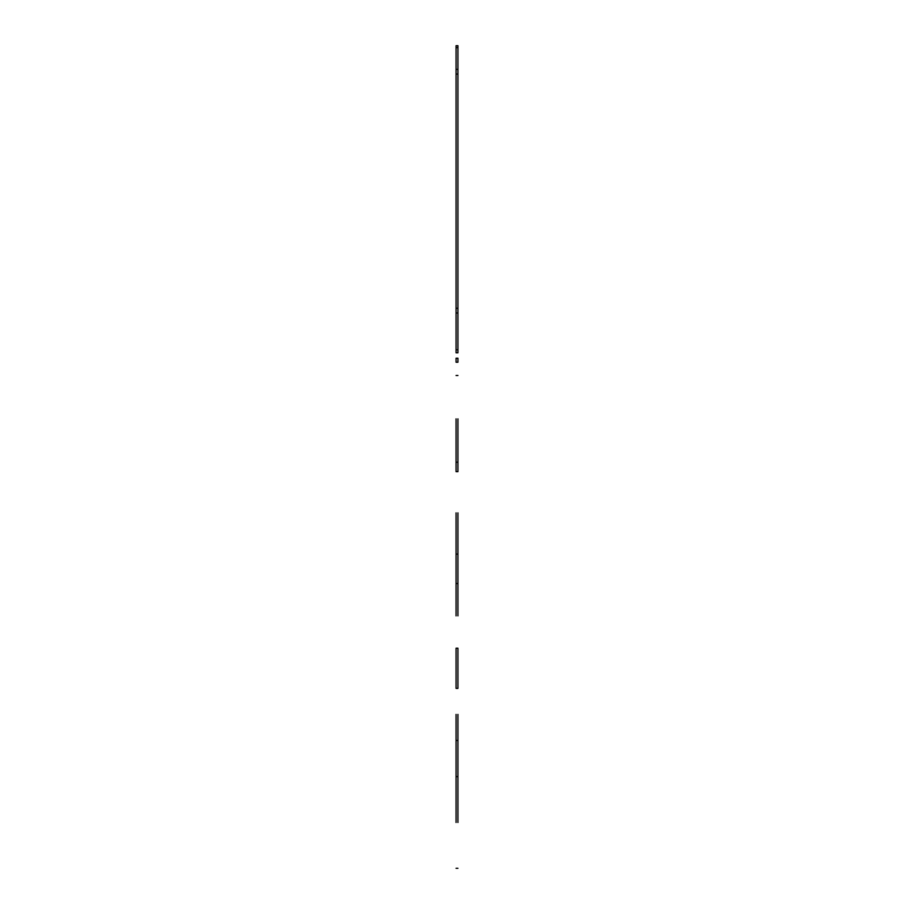 <?xml version="1.0" encoding="UTF-8"?>
<svg xmlns="http://www.w3.org/2000/svg" width="914" height="914" viewBox="0 0 914 914"><rect width="100%" height="100%" fill="white"/><g stroke="black" fill="none" stroke-linecap="round" stroke-linejoin="round"><path stroke-width="1.37" d="M457.937 648.22L457.937 688.368L456.063 688.368L456.063 648.22L457.937 648.22M457.937 418.852L457.937 462.221L457.937 418.852M456.063 418.852L456.063 462.221L456.063 418.852M456.063 349.799L456.063 45.7L457.937 45.7L457.937 352.781C457.937 359.899 457.937 359.899 457.937 352.781L456.063 352.781C456.063 359.899 456.063 359.899 456.063 352.781L456.063 349.799L457.937 349.799M456.063 362.23L456.063 358.219L457.937 358.219L457.937 362.23L456.063 362.23M456.063 471.647L456.063 462.221L457.937 462.221L457.937 471.647L456.063 471.647M457.937 512.868L457.937 554.101L457.937 512.868M456.063 512.868L456.063 554.101L456.063 512.868M457.937 822.474L457.937 776.637L457.937 822.474M456.063 822.474L456.063 776.637L456.063 822.474M457.937 554.101L457.937 583.543L456.063 583.543L456.063 554.101L457.937 554.101M456.063 312.976L457.937 312.976M456.063 69.373L457.937 69.373M456.063 47.631L457.937 47.631M457.937 358.299L456.063 358.311L457.937 358.299M457.937 615.887L457.937 583.543L457.937 615.887M456.063 615.887L456.063 583.543L456.063 615.887M457.937 740.454L457.937 776.637L456.063 776.637L456.063 740.454L457.937 740.454M457.937 714.405L457.937 740.454L457.937 714.405M456.063 714.405L456.063 740.454L456.063 714.405M456.063 308.269L457.937 308.269M456.063 74.068L457.937 74.068M457.937 375.494L456.063 375.494M456.063 45.757L457.937 45.757M457.937 868.3L456.063 868.3"/></g></svg>
